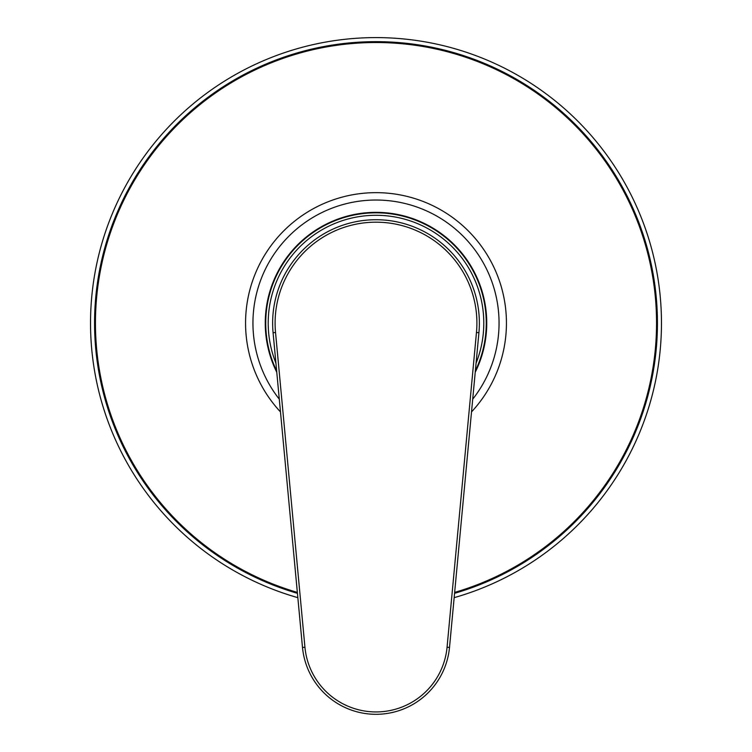 <?xml version="1.0" encoding="UTF-8"?>
<svg xmlns="http://www.w3.org/2000/svg" width="752" height="752" viewBox="0 0 752 752"><rect width="100%" height="100%" fill="white"/><g stroke="black" fill="none" stroke-linecap="round" stroke-linejoin="round"><path stroke-width="1.13" d="M454.161 597.661A285.487 285.487 0 0 0 376 37.6A285.487 285.487 0 0 0 297.839 597.661M297.35 592.397A280.562 280.562 0 0 1 95.438 323.087A280.562 280.562 0 0 0 297.35 592.397A280.562 280.562 0 0 1 376 42.526A280.562 280.562 0 0 1 454.65 592.397A280.562 280.562 0 0 0 656.562 323.087A280.562 280.562 0 0 1 454.65 592.397M95.438 323.087A280.562 280.562 0 0 1 376 42.526A280.562 280.562 0 0 1 656.562 323.087M276.651 370.905A110.253 110.253 0 0 1 376 212.825A110.253 110.253 0 0 1 475.349 370.905M275.928 363.15A107.799 107.799 0 0 1 376 215.288A107.799 107.799 0 0 1 476.072 363.15M476.467 332.469A100.909 100.909 0 0 0 376 222.178A100.909 100.909 0 0 0 275.533 332.469L304.936 647.209A71.374 71.374 0 0 0 447.064 647.209L476.467 332.469L478.921 332.704A103.362 103.362 0 0 0 376 219.725A103.362 103.362 0 0 0 273.079 332.704L302.492 647.434A73.837 73.837 0 0 0 449.508 647.434L478.921 332.704A103.362 103.362 0 0 0 376 219.725A103.362 103.362 0 0 0 273.079 332.704L274.142 344.031M478.921 332.704L469.699 431.328M275.881 362.671L275.1 354.324M276.783 372.287A110.751 110.751 0 0 1 376 212.337A110.751 110.751 0 0 1 475.217 372.287M471.513 411.917A130.434 130.434 0 0 0 376 192.653A130.434 130.434 0 0 0 280.487 411.917M454.565 593.328A281.427 281.427 0 0 0 376 41.661A281.427 281.427 0 0 0 297.435 593.328M275.533 332.469L273.079 332.704M447.064 647.209L449.508 647.434M304.936 647.209L302.492 647.434M506.434 323.087A130.434 130.434 0 0 0 376 192.653A130.434 130.434 0 0 0 245.566 323.087M472.707 399.18A123.055 123.055 0 0 0 376 200.032A123.055 123.055 0 0 0 279.293 399.18"/></g></svg>

